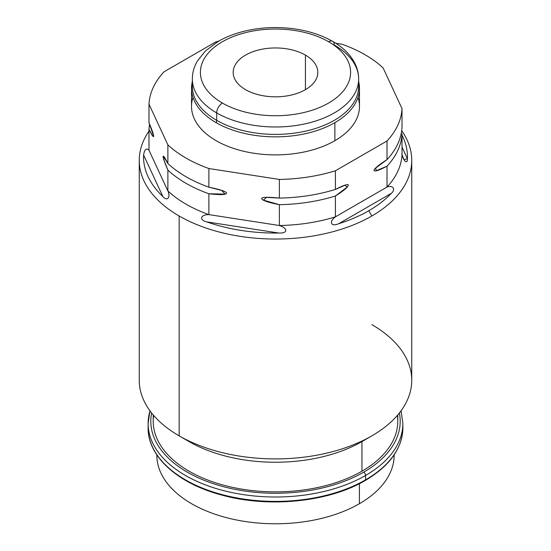 <?xml version="1.0" encoding="UTF-8"?>
<svg xmlns="http://www.w3.org/2000/svg" width="551" height="551" viewBox="0 0 551 551"><rect width="100%" height="100%" fill="white"/><g stroke="black" fill="none" stroke-linecap="round" stroke-linejoin="round"><path stroke-width="0.83" d="M359.397 503.717A118.644 68.503 0 0 0 394.144 454.885L394.144 455.278A118.644 68.503 180 0 1 359.397 503.717L359.397 483.668L359.397 503.717A118.644 68.503 180 0 1 230.098 518.567A118.644 68.503 180 0 1 156.856 455.278L156.856 454.878A118.644 68.503 0 0 0 229.781 518.491A118.644 68.503 0 0 0 359.397 503.717M148.178 425.654A127.377 73.545 0 0 0 148.123 427.851A127.377 73.545 0 0 0 226.75 495.797A127.377 73.545 0 0 0 365.575 479.852A1.343 0.778 60 0 1 365.292 480.472A1.343 0.778 -120 0 0 365.575 479.852A127.377 73.545 0 0 0 402.877 427.851A127.377 73.545 180 0 1 365.575 479.852L365.575 475.465A127.377 73.545 0 0 0 402.877 423.464A127.377 73.545 180 0 1 365.575 475.465L365.575 479.852A127.377 73.545 180 0 1 226.75 495.797A127.377 73.545 180 0 1 148.123 427.851A127.377 73.545 180 0 1 148.178 425.654M364.624 480.403A1.343 0.778 -120 0 0 365.292 480.472C389.798 465.919 402.333 448.383 402.877 427.851L402.877 423.464L401.052 410.791M150.003 410.867A127.377 73.545 0 0 0 148.123 423.464A127.377 73.545 0 0 0 226.75 491.409A127.377 73.545 0 0 0 365.575 475.465A127.377 73.545 180 0 1 226.75 491.409A127.377 73.545 180 0 1 148.123 423.464L148.123 427.851C147.613 456.09 177.284 483.199 221.013 494.86C268.048 508.236 328.651 502.216 365.292 480.472M151.628 413.002A124.691 71.988 0 0 0 221.233 486.085A124.691 71.988 0 0 0 363.674 472.173A2.686 1.55 60 0 1 365.575 475.465A2.686 1.55 -120 0 0 363.674 472.173A124.691 71.988 0 0 0 399.372 413.002A124.691 71.988 180 0 1 363.674 472.173A124.691 71.988 180 0 1 221.233 486.085A124.691 71.988 180 0 1 151.628 413.002M153.646 415.426A122.274 70.597 0 0 0 224.071 485.314A122.274 70.597 0 0 0 361.959 471.188A122.274 70.597 0 0 0 397.354 415.426M184.365 438.713A122.274 70.597 0 0 0 361.959 441.565L361.959 471.188A122.274 70.597 180 0 1 228.706 486.492A122.274 70.597 180 0 1 153.226 421.267L153.226 414.937M397.774 414.937L397.774 421.267A122.274 70.597 180 0 1 361.959 471.188L361.959 441.565A122.274 70.597 0 0 0 361.966 441.565L371.842 435.862A136.249 78.662 0 0 0 371.842 324.615M411.749 160.375L411.749 380.238A136.249 78.662 180 0 1 371.842 435.862A136.249 78.662 180 0 1 179.158 435.862L179.158 215.999A136.249 78.662 0 0 0 371.842 215.999A136.249 78.662 0 0 0 411.749 160.375A136.249 78.662 0 0 0 401.693 130.718A136.249 78.662 180 0 1 371.842 215.999L368.805 210.73A131.951 76.183 0 0 0 391.362 193.318C395.99 189.475 392.87 184.826 387.009 187.058A126.578 73.076 0 0 0 402.016 154.714C403.546 161.209 407.609 164.625 407.409 158.736A131.951 76.183 0 0 0 402.016 135.229A131.951 76.183 180 0 1 407.409 158.736L402.016 147.117L407.409 158.736L403.952 159.632L402.016 154.714A126.578 73.076 180 0 1 387.009 187.058L387.009 166.209A126.578 73.076 0 0 0 402.016 133.872L402.016 154.714L402.016 133.872A126.578 73.076 0 0 1 387.009 166.209L387.009 187.058L335.401 216.853C328.913 221.605 330.614 227.074 338.645 223.754A131.951 76.183 0 0 0 368.805 210.73L371.842 215.999A136.249 78.662 180 0 1 179.158 215.999L179.158 435.862A136.249 78.662 0 0 0 371.842 435.862L361.959 441.565A122.274 70.597 180 0 1 189.034 441.565L179.158 435.862A136.249 78.662 180 0 1 139.251 380.238L139.251 160.375A136.249 78.662 0 0 0 179.158 215.999A136.249 78.662 180 0 1 148.984 131.172A136.249 78.662 0 0 0 139.251 160.375M148.984 150.237C146.318 147.764 144.52 149.349 143.591 154.989A131.951 76.183 0 0 0 162.882 196.569C167.111 201.583 170.886 197.589 167.876 190.935A126.578 73.076 0 0 0 208.884 214.615C200.895 214.539 198.512 219.78 206.735 221.881A131.951 76.183 0 0 0 278.744 233.025C288.311 233.514 287.732 228.086 279.378 225.517A126.578 73.076 0 0 0 335.401 216.853A126.578 73.076 180 0 1 279.378 225.517L279.378 204.676A126.578 73.076 0 0 0 335.401 196.011L347.164 187.113L345.002 185.198L335.401 189.427A126.578 73.076 180 0 1 279.378 198.091L266.477 197.368L263.461 200.158L279.378 204.676A126.578 73.076 0 0 0 335.401 196.011L335.401 216.853L335.401 196.011C343.976 190.577 348.287 186.899 348.342 184.978C347.688 183.869 343.376 185.356 335.401 189.427A126.578 73.076 180 0 1 279.378 198.091L279.378 179.44A126.578 73.076 0 0 0 335.401 170.776L335.401 189.427L335.401 170.776L387.009 140.98A126.578 73.076 0 0 0 402.016 108.637L383.124 67.938A126.578 73.076 0 0 0 342.116 44.259L335.841 43.288L342.116 44.259A126.578 73.076 0 0 1 383.124 67.938L402.016 108.637L402.016 127.288A126.578 73.076 180 0 1 387.009 159.632L375.699 168.062L376.243 170.734L387.009 166.209C378.723 170.507 374.384 171.898 373.998 170.383C374.556 168.386 378.888 164.804 387.009 159.632L387.009 140.98A126.578 73.076 0 0 0 402.016 108.637L402.016 127.288A126.578 73.076 180 0 1 387.009 159.632L387.009 140.98L335.401 170.776A126.578 73.076 0 0 1 279.378 179.44L279.378 198.091C267.738 196.9 261.815 197.058 261.615 198.567C262.331 200.474 268.254 202.506 279.378 204.676L279.378 225.517L208.884 214.615A126.578 73.076 180 0 1 167.876 190.935L167.876 170.094A126.578 73.076 0 0 0 208.884 193.766L225.07 194.124L221.688 190.426L208.884 187.188A126.578 73.076 180 0 1 167.876 163.509L163.482 156.27L164.081 160.375L167.876 170.094A126.578 73.076 0 0 0 208.884 193.766L208.884 214.615L208.884 193.766C220.6 195.102 226.495 194.827 226.564 192.946C225.669 191.321 219.773 189.406 208.884 187.188A126.578 73.076 180 0 1 167.876 163.509L167.876 144.858A126.578 73.076 0 0 0 208.884 168.537L208.884 187.188L208.884 168.537L279.378 179.44L208.884 168.537A126.578 73.076 0 0 1 167.876 144.858L167.876 163.509C164.901 157.593 163.316 155.258 163.117 156.498C163.254 158.536 164.839 163.068 167.876 170.094L167.876 190.935L148.984 150.237L148.984 129.389L152.441 135.56L153.743 136.345L148.984 122.811L148.984 104.16L148.984 122.811C155.32 137.22 154.996 141.834 148.984 129.389L148.984 150.237C146.318 147.764 144.52 149.349 143.591 154.989L162.882 196.569C167.111 201.583 170.886 197.589 167.876 190.935L148.984 150.237M215.599 42.021L163.991 71.816A126.578 73.076 0 0 0 148.984 104.16L167.876 144.858L148.984 104.16A126.578 73.076 0 0 1 163.991 71.816L215.599 42.021A126.578 73.076 0 0 1 218.871 41.043A126.578 73.076 0 0 0 215.599 42.021M149.59 124.154A126.578 73.076 0 0 0 148.984 129.389A126.578 73.076 0 0 1 149.59 124.154M358.019 97.382A83.979 48.488 180 0 1 334.884 140.684A83.979 48.488 180 0 1 236.255 149.266A83.979 48.488 180 0 1 192.981 97.382M338.645 223.754L391.362 193.318C395.99 189.475 392.87 184.826 387.009 187.058L335.401 216.853C328.913 221.605 330.614 227.074 338.645 223.754L391.362 193.318A131.951 76.183 180 0 1 368.805 210.73A131.951 76.183 180 0 1 338.645 223.754M206.735 221.881L278.744 233.025C288.311 233.514 287.732 228.086 279.378 225.517L208.884 214.615C200.895 214.539 198.512 219.78 206.735 221.881L278.744 233.025A131.951 76.183 180 0 1 206.735 221.881M162.882 196.569A131.951 76.183 180 0 1 143.591 154.989L162.882 196.569M191.521 88.367A83.979 48.488 0 0 1 192.34 81.61A83.979 48.488 0 0 0 216.116 122.653A4.022 2.321 120 0 0 216.695 120.332A83.16 48.013 180 0 0 307.327 130.739A83.16 48.013 180 0 0 358.66 86.383A83.16 48.013 180 0 1 307.327 130.739A83.16 48.013 180 0 1 216.695 120.332A4.022 2.321 -60 0 1 216.116 122.653A83.979 48.488 0 0 0 334.884 122.653L334.884 140.684A83.979 48.488 180 0 1 243.363 151.194A83.979 48.488 180 0 1 191.521 106.398L191.521 88.367A83.979 48.488 0 0 0 216.116 122.653A83.979 48.488 0 0 0 334.884 122.653A83.979 48.488 0 0 0 359.479 88.367A83.979 48.488 0 0 0 358.66 81.61A83.979 48.488 0 0 1 334.884 122.653L334.884 140.684A83.979 48.488 180 0 0 359.479 106.398L359.479 88.367M216.695 120.332A83.16 48.013 180 0 1 192.34 86.383A83.16 48.013 180 0 0 216.695 120.332L216.695 112.921L216.695 120.332M332.632 41.332C316.37 32.24 297.223 27.646 275.19 27.55C262.861 27.598 251.125 29.196 239.967 32.357C231.888 34.672 224.594 37.709 218.093 41.49L205.413 50.947L197.361 61.078C194.048 66.747 192.375 72.711 192.34 78.972A83.16 48.013 0 0 0 216.695 112.921A83.16 48.013 0 0 0 307.327 123.328A83.16 48.013 0 0 0 358.66 78.972A83.16 48.013 0 0 0 334.305 45.017A8.065 4.656 120 0 0 332.632 41.332A8.065 4.656 120 0 0 328.603 41.731A8.065 4.656 -60 0 1 332.632 41.332C342.026 46.732 349.045 53.337 353.687 61.154C356.965 66.802 358.625 72.739 358.66 78.972A83.16 48.013 180 0 1 307.327 123.328A83.16 48.013 180 0 1 216.695 112.921A8.065 4.656 -60 0 1 222.397 103.044A75.101 43.357 0 0 0 328.603 103.044A75.101 43.357 0 0 0 328.603 41.731A75.101 43.357 180 0 1 328.603 103.044A75.101 43.357 180 0 1 222.397 103.044A75.101 43.357 180 0 1 222.397 41.731A75.101 43.357 180 0 1 328.603 41.731A75.101 43.357 0 0 0 222.397 41.731A75.101 43.357 0 0 0 222.397 103.044A8.065 4.656 120 0 0 216.695 112.921A83.16 48.013 180 0 1 192.34 78.972L192.34 86.383M305.426 55.107A42.324 24.437 0 0 0 245.574 55.107A42.324 24.437 0 0 0 245.574 89.668A42.324 24.437 0 0 0 305.426 89.668A42.324 24.437 0 0 0 305.426 55.107A42.324 24.437 0 0 0 259.301 49.81A42.324 24.437 0 0 0 233.176 72.388A42.324 24.437 0 0 0 245.574 89.668A42.324 24.437 0 0 0 291.699 94.965A42.324 24.437 0 0 0 317.824 72.388A42.324 24.437 0 0 0 305.426 55.107L305.426 89.668L305.426 55.107M149.948 410.791L148.123 423.464M358.66 86.383L358.66 78.972"/></g></svg>
